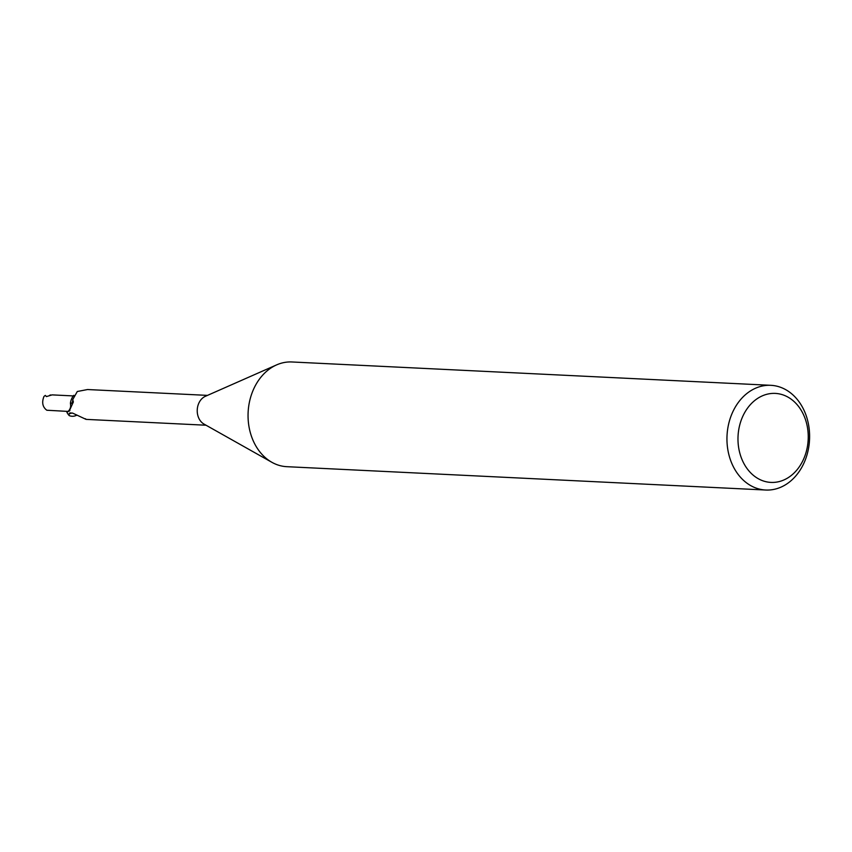 <?xml version="1.0" encoding="UTF-8"?>
<svg xmlns="http://www.w3.org/2000/svg" width="852" height="852" viewBox="0 0 852 852"><rect width="100%" height="100%" fill="white"/><g stroke="black" fill="none" stroke-linecap="round" stroke-linejoin="round"><path stroke-width="1.28" d="M765.724 490.028L286.826 466.683A52.419 41.311 -87.2 0 1 271.863 462.295A52.419 41.311 -87.2 0 1 251.436 436.224A52.419 41.311 -87.2 0 1 276.612 364.89A52.419 41.311 -87.2 0 1 291.938 361.972L770.826 385.317A52.419 41.311 -87.2 0 1 806.226 415.776A52.419 41.311 -87.2 0 1 765.724 490.028A52.419 41.311 -87.2 0 1 730.334 459.569A52.419 41.311 -87.2 0 1 770.826 385.317M271.863 462.295L204.011 424.083A14.942 11.768 -87.2 0 1 198.186 416.649A14.942 11.768 -87.2 0 1 205.364 396.318L276.612 364.89M805.374 419.301A44.56 35.113 -87.2 0 1 787.046 478.366A44.56 35.113 -87.2 0 1 740.857 456.523A44.56 35.113 -87.2 0 1 759.185 397.447A44.56 35.113 -87.2 0 1 805.374 419.301M69.917 410.568L66.914 412.304L68.224 411.207A6.763 5.325 92.8 0 0 70.663 404.849A6.763 5.325 92.8 0 0 70.396 403.294A17.115 4.537 -110.7 0 0 72.718 400.206A17.115 4.537 -110.7 0 0 72.739 399.588L73.347 401.974L69.193 411.175M77.053 415.116L76.414 415.35A13.494 10.629 -87.2 0 1 69.246 415.616A14.942 11.768 -87.2 0 1 66.914 412.304M69.246 415.616L68.906 414.083L69.917 412.869L72.793 413.188L86.063 419.376L206.035 425.223M70.396 403.294A13.494 10.629 -87.2 0 1 73.815 395.307M207.494 395.381L87.522 389.534L77.298 391.505L72.739 399.588M68.906 414.083A16.241 12.886 53.5 0 1 72.271 413.018M70.673 405.69A7.87 6.198 -87.2 0 1 70.556 403.997A7.87 6.198 92.8 0 0 70.673 405.69M50.737 394.955L49.842 395.136M67.979 411.409L46.817 410.238C42.6 407.075 41.631 402.517 43.91 396.574A7.87 6.198 -87.2 0 1 45.369 395.413L46.423 396.585L52.121 394.881L73.315 395.924M68.224 411.207A23.632 6.262 -110.7 0 0 69.438 410.983M85.488 418.769L86.063 419.376"/></g></svg>
